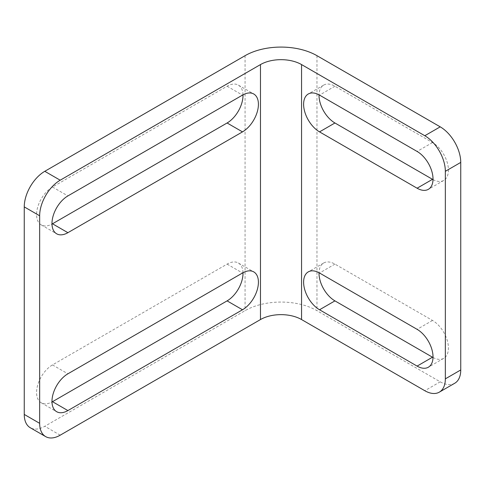 <?xml version="1.0" encoding="UTF-8"?>
<svg xmlns="http://www.w3.org/2000/svg" width="485" height="485" viewBox="0 0 485 485"><rect width="100%" height="100%" fill="white"/><g stroke="black" fill="none" stroke-linecap="round" stroke-linejoin="round"><path stroke-width="0.36" stroke-dasharray="2.42 1.82" d="M433.014 357.487A22.516 12.998 -120 0 0 443.763 358.324A22.516 12.998 -120 0 0 448.425 348.018A22.516 12.998 -120 0 0 432.505 320.446L334.935 264.113A22.516 12.998 -120 0 0 323.677 262.997A22.516 12.998 -120 0 0 319.027 272.722M433.014 179.595A22.516 12.998 -120 0 0 443.763 180.432A22.516 12.998 -120 0 0 448.425 170.126A22.516 12.998 -120 0 0 432.505 142.548L334.935 86.221A22.516 12.998 -120 0 0 323.677 85.105A22.516 12.998 -120 0 0 319.027 94.83M454.736 383.253A29.051 16.769 60 0 1 440.21 381.816L316.96 310.661A50.834 29.349 0 0 0 245.07 310.661L44.79 426.291A29.051 16.769 -60 0 1 30.264 427.728M243.003 94.83A22.516 12.998 120 0 0 238.353 85.105A22.516 12.998 120 0 0 227.095 86.221L52.495 187.022A22.516 12.998 120 0 0 37.788 206.865A22.516 12.998 120 0 0 41.237 224.901A22.516 12.998 120 0 0 51.986 224.07M243.003 272.722A22.516 12.998 120 0 0 238.353 262.997A22.516 12.998 120 0 0 227.095 264.113L52.495 364.914A22.516 12.998 120 0 0 37.788 384.757A22.516 12.998 120 0 0 41.237 402.792A22.516 12.998 120 0 0 51.986 401.962M432.505 320.446L417.1 329.339M432.505 142.548L417.1 151.447M316.96 55.678L316.96 310.661M245.07 55.678L245.07 310.661M60.195 435.184L44.79 426.291M440.21 381.816L424.805 390.71M227.095 264.113L242.5 273.006M52.495 364.914L67.9 373.808M227.095 86.221L242.5 95.115M52.495 187.022L67.9 195.916M334.935 86.221L319.53 95.115M334.935 264.113L319.53 273.006M238.353 262.997L253.758 271.891M41.237 402.792L56.642 411.692M238.353 85.105L253.758 93.999M41.237 224.901L56.642 233.794M443.763 180.432L428.358 189.326M323.677 85.105L308.272 93.999M443.763 358.324L428.358 367.218M323.677 262.997L308.272 271.891"/><path stroke-width="0.73" d="M433.02 356.911A22.516 12.998 -120 0 0 417.1 329.339L319.53 273.006A22.516 12.998 -120 0 0 308.272 271.891A22.516 12.998 -120 0 0 304.822 289.933A22.516 12.998 -120 0 0 319.53 309.769L417.1 366.102A22.516 12.998 -120 0 0 428.358 367.218A22.516 12.998 -120 0 0 433.02 356.911M433.02 179.02A22.516 12.998 -120 0 0 417.1 151.447L319.53 95.115A22.516 12.998 -120 0 0 308.272 93.999A22.516 12.998 -120 0 0 304.822 112.041A22.516 12.998 -120 0 0 319.53 131.878L417.1 188.21A22.516 12.998 -120 0 0 428.358 189.326A22.516 12.998 -120 0 0 433.02 179.02M460.75 162.414L445.345 171.308A29.051 16.769 -120 0 0 424.805 135.733L440.21 126.84A29.051 16.769 60 0 1 460.75 162.414L460.75 369.958A29.051 16.769 60 0 1 454.736 383.253L439.325 392.147A29.051 16.769 -120 0 0 445.345 378.852L460.75 369.958M445.345 171.308L445.345 378.852M319.027 272.722A22.516 12.998 -120 0 0 334.935 300.876L432.505 357.209A22.516 12.998 -120 0 0 433.014 357.487M319.027 94.83A22.516 12.998 -120 0 0 334.935 122.984L432.505 179.317A22.516 12.998 -120 0 0 433.014 179.595M440.21 126.84L316.96 55.678A50.834 29.349 0 0 0 245.07 55.678L44.79 171.308L60.195 180.202L260.475 64.578A29.051 16.769 180 0 1 301.555 64.578L424.805 135.733M51.986 224.07A22.516 12.998 120 0 0 52.495 223.785L227.095 122.984A22.516 12.998 120 0 0 243.003 94.83M51.986 401.962A22.516 12.998 120 0 0 52.495 401.683L227.095 300.876A22.516 12.998 120 0 0 243.003 272.722M45.675 436.621L30.264 427.728A29.051 16.769 -60 0 1 24.25 414.426L39.655 423.326A29.051 16.769 120 0 0 45.675 436.621A29.051 16.769 120 0 0 60.195 435.184L260.475 319.554A29.051 16.769 180 0 1 301.555 319.554L424.805 390.71A29.051 16.769 -120 0 0 439.325 392.147M60.195 180.202A29.051 16.769 120 0 0 39.655 215.783L24.25 206.889L24.25 414.426M24.25 206.889A29.051 16.769 -60 0 1 44.79 171.308M39.655 215.783L39.655 423.326M242.5 95.115L67.9 195.916A22.516 12.998 120 0 0 53.192 215.758A22.516 12.998 120 0 0 56.642 233.794A22.516 12.998 120 0 0 67.9 232.685L242.5 131.878A22.516 12.998 120 0 0 257.208 112.041A22.516 12.998 120 0 0 253.758 93.999A22.516 12.998 120 0 0 242.5 95.115M242.5 273.006L67.9 373.808A22.516 12.998 120 0 0 53.192 393.65A22.516 12.998 120 0 0 56.642 411.692A22.516 12.998 120 0 0 67.9 410.577L242.5 309.769A22.516 12.998 120 0 0 257.208 289.933A22.516 12.998 120 0 0 253.758 271.891A22.516 12.998 120 0 0 242.5 273.006M260.475 64.578L260.475 319.554M301.555 64.578L301.555 319.554M227.095 300.876L242.5 309.769M52.495 401.683L67.9 410.577M227.095 122.984L242.5 131.878M52.495 223.785L67.9 232.685M432.505 179.317L417.1 188.21M334.935 122.984L319.53 131.878M432.505 357.209L417.1 366.102M334.935 300.876L319.53 309.769"/></g></svg>
